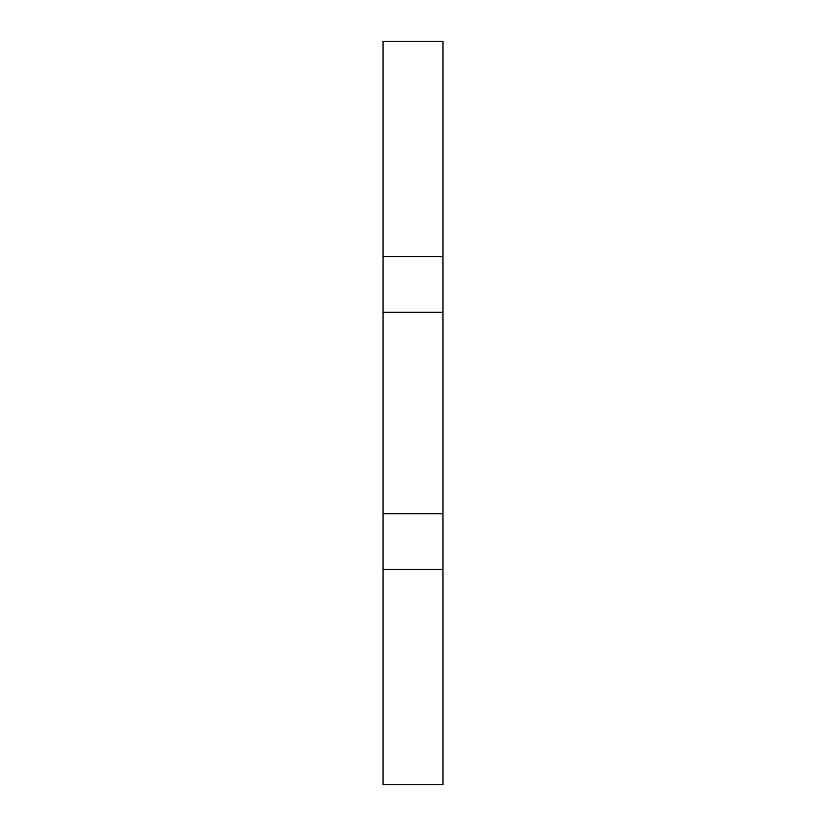<?xml version="1.0" encoding="UTF-8"?>
<svg xmlns="http://www.w3.org/2000/svg" width="826" height="826" viewBox="0 0 826 826"><rect width="100%" height="100%" fill="white"/><g stroke="black" fill="none" stroke-linecap="round" stroke-linejoin="round"><path stroke-width="1.24" d="M442.973 312.28L383.027 312.28L383.027 256.545L442.973 256.545L442.973 569.455L383.027 569.455L383.027 513.72L442.973 513.72M442.973 256.545L442.973 41.3L383.027 41.3L383.027 256.545M383.027 569.455L383.027 784.7L442.973 784.7L442.973 569.455M383.027 513.72L383.027 312.28"/></g></svg>
